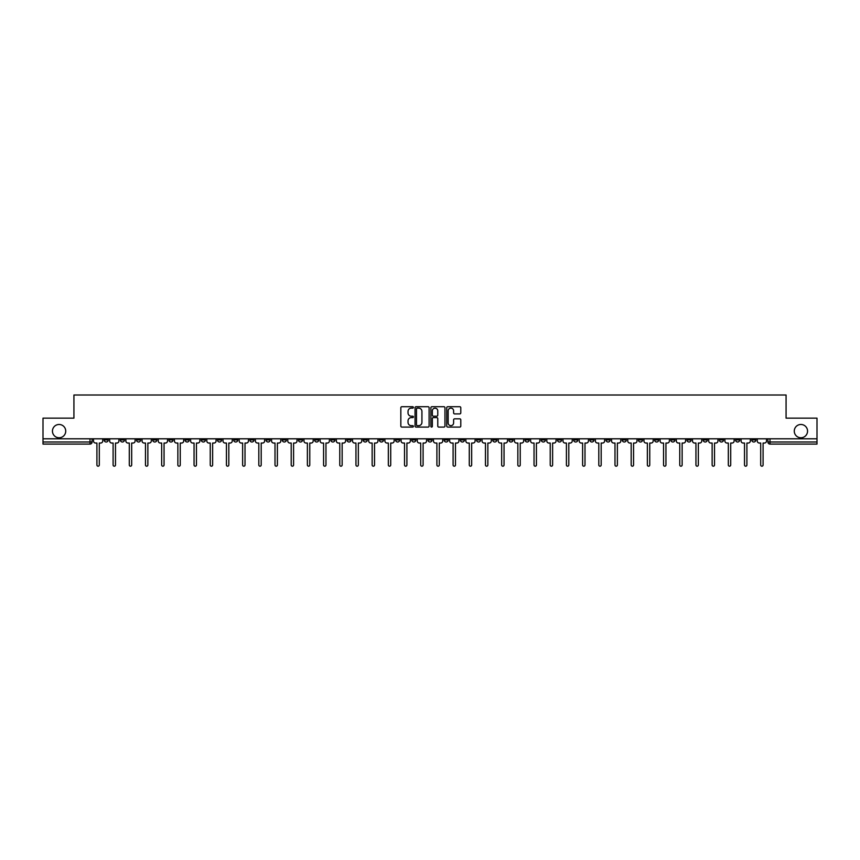 <?xml version="1.0" encoding="UTF-8"?>
<svg xmlns="http://www.w3.org/2000/svg" width="860" height="860" viewBox="0 0 860 860"><rect width="100%" height="100%" fill="white"/><g stroke="black" fill="none" stroke-linecap="round" stroke-linejoin="round"><path stroke-width="1.29" d="M413.391 407.425A0.71 0.71 0 0 0 412.682 406.715L401.856 406.715A1.021 1.021 0 0 0 400.835 407.726L400.835 426.065A1.021 1.021 0 0 0 401.856 427.087L412.682 427.087A0.71 0.71 0 0 0 413.391 426.366A0.71 0.71 0 0 0 412.682 425.657L411.284 425.657A3.257 3.257 0 0 1 408.027 422.4L408.027 420.873A3.257 3.257 0 0 1 411.284 417.616L412.682 417.616A0.71 0.71 0 0 0 413.391 416.896A0.71 0.71 0 0 0 412.682 416.186L411.284 416.186A3.257 3.257 0 0 1 408.027 412.929L408.027 411.392A3.257 3.257 0 0 1 411.284 408.135L412.682 408.135A0.71 0.71 0 0 0 413.391 407.425M794.274 431.118A6.643 6.643 0 0 0 800.918 437.762A6.643 6.643 0 0 0 807.551 431.118A6.643 6.643 0 0 0 800.918 424.474A6.643 6.643 0 0 0 794.274 431.118M52.449 431.118A6.643 6.643 0 0 0 59.082 437.762A6.643 6.643 0 0 0 65.725 431.118A6.643 6.643 0 0 0 59.082 424.474A6.643 6.643 0 0 0 52.449 431.118M638.389 438.793L638.389 439.933L642.549 439.933A2.075 2.075 0 0 1 640.463 442.008A2.075 2.075 0 0 1 638.389 439.933L638.389 438.793M541.252 438.793L541.252 439.933L545.401 439.933A2.075 2.075 0 0 1 543.327 442.008A2.075 2.075 0 0 1 541.252 439.933L541.252 438.793M525.062 438.793L525.062 439.933L529.212 439.933A2.075 2.075 0 0 1 527.137 442.008A2.075 2.075 0 0 1 525.062 439.933L525.062 438.793M427.925 438.793L427.925 439.933L432.075 439.933A2.075 2.075 0 0 1 430 442.008A2.075 2.075 0 0 1 427.925 439.933L427.925 438.793M411.736 438.793L411.736 439.933L415.885 439.933A2.075 2.075 0 0 1 413.81 442.008A2.075 2.075 0 0 1 411.736 439.933L411.736 438.793M395.546 438.793L395.546 439.933L399.696 439.933A2.075 2.075 0 0 1 397.621 442.008A2.075 2.075 0 0 1 395.546 439.933L395.546 438.793M363.167 438.793L363.167 439.933L367.317 439.933A2.075 2.075 0 0 1 365.242 442.008A2.075 2.075 0 0 1 363.167 439.933L363.167 438.793M330.788 439.933L330.788 438.793L330.788 439.933A2.075 2.075 0 0 0 332.863 442.008A2.075 2.075 0 0 1 330.788 439.933L334.938 439.933A2.075 2.075 0 0 1 332.863 442.008A2.075 2.075 0 0 0 334.938 439.933L334.938 438.793L334.938 439.933M314.599 439.933L314.599 438.793L314.599 439.933A2.075 2.075 0 0 0 316.673 442.008A2.075 2.075 0 0 1 314.599 439.933L318.748 439.933A2.075 2.075 0 0 1 316.673 442.008M298.409 439.933L298.409 438.793L298.409 439.933A2.075 2.075 0 0 0 300.484 442.008A2.075 2.075 0 0 1 298.409 439.933L302.559 439.933A2.075 2.075 0 0 1 300.484 442.008A2.075 2.075 0 0 0 302.559 439.933L302.559 438.793L302.559 439.933M282.22 438.793L282.22 439.933L286.369 439.933A2.075 2.075 0 0 1 284.294 442.008A2.075 2.075 0 0 1 282.22 439.933L282.22 438.793M266.03 438.793L266.03 439.933L270.18 439.933A2.075 2.075 0 0 1 268.105 442.008A2.075 2.075 0 0 1 266.03 439.933L266.03 438.793M249.841 438.793L249.841 439.933L253.99 439.933A2.075 2.075 0 0 1 251.915 442.008A2.075 2.075 0 0 1 249.841 439.933L249.841 438.793M233.651 439.933L233.651 438.793L233.651 439.933A2.075 2.075 0 0 0 235.726 442.008A2.075 2.075 0 0 1 233.651 439.933L237.801 439.933A2.075 2.075 0 0 1 235.726 442.008M201.261 439.933L201.261 438.793L201.261 439.933A2.075 2.075 0 0 0 203.347 442.008A2.075 2.075 0 0 1 201.261 439.933L205.422 439.933A2.075 2.075 0 0 1 203.347 442.008A2.075 2.075 0 0 0 205.422 439.933L205.422 438.793L205.422 439.933M185.072 439.933L185.072 438.793L185.072 439.933A2.075 2.075 0 0 0 187.147 442.008A2.075 2.075 0 0 1 185.072 439.933L189.232 439.933A2.075 2.075 0 0 1 187.147 442.008A2.075 2.075 0 0 0 189.232 439.933L189.232 438.793L189.232 439.933M168.882 439.933L168.882 438.793L168.882 439.933A2.075 2.075 0 0 0 170.957 442.008A2.075 2.075 0 0 1 168.882 439.933L173.043 439.933A2.075 2.075 0 0 1 170.957 442.008A2.075 2.075 0 0 0 173.043 439.933L173.043 438.793L173.043 439.933M152.693 439.933L152.693 438.793L152.693 439.933A2.075 2.075 0 0 0 154.768 442.008A2.075 2.075 0 0 1 152.693 439.933L156.853 439.933A2.075 2.075 0 0 1 154.768 442.008M136.504 439.933L136.504 438.793L136.504 439.933A2.075 2.075 0 0 0 138.578 442.008A2.075 2.075 0 0 1 136.504 439.933L140.653 439.933A2.075 2.075 0 0 1 138.578 442.008A2.075 2.075 0 0 0 140.653 439.933L140.653 438.793L140.653 439.933M120.314 439.933L120.314 438.793L120.314 439.933A2.075 2.075 0 0 0 122.389 442.008A2.075 2.075 0 0 1 120.314 439.933L124.463 439.933A2.075 2.075 0 0 1 122.389 442.008A2.075 2.075 0 0 0 124.463 439.933L124.463 438.793L124.463 439.933M459.767 413.896A1.021 1.021 0 0 0 460.788 412.875L460.788 407.726A1.021 1.021 0 0 0 459.767 406.715L447.748 406.715A1.021 1.021 0 0 0 446.727 407.726L446.727 426.065A1.021 1.021 0 0 0 447.748 427.087L459.767 427.087A1.021 1.021 0 0 0 460.788 426.065L460.788 419.852A1.021 1.021 0 0 0 459.767 418.831L454.628 418.831A1.021 1.021 0 0 0 453.607 419.852L453.607 422.937A2.72 2.72 0 0 1 450.887 425.657A2.72 2.72 0 0 1 448.157 422.937L448.157 410.865A2.72 2.72 0 0 1 450.887 408.135A2.72 2.72 0 0 1 453.607 410.865L453.607 412.875A1.021 1.021 0 0 0 454.628 413.896L459.767 413.896M43 438.793L43 418.143L73.928 418.143L73.928 394.998L786.072 394.998L786.072 418.143L817 418.143L817 438.793L43 438.793L43 442.008L92.084 442.008L92.084 438.793L92.084 442.008A2.075 2.075 0 0 1 90.01 444.093L43 444.093L43 442.008M429.108 407.726A1.021 1.021 0 0 0 428.087 406.715L416.068 406.715A1.021 1.021 0 0 0 415.047 407.726L415.047 426.065A1.021 1.021 0 0 0 416.068 427.087L428.087 427.087A1.021 1.021 0 0 0 429.108 426.065L429.108 407.726M431.913 406.715L443.932 406.715A1.021 1.021 0 0 1 444.953 407.726L444.953 426.065A1.021 1.021 0 0 1 443.932 427.087L438.783 427.087A1.021 1.021 0 0 1 437.772 426.065L437.772 418.627A1.021 1.021 0 0 0 436.751 417.616L433.332 417.616A1.021 1.021 0 0 0 432.322 418.627L432.322 426.366A0.71 0.71 0 0 1 431.602 427.087A0.71 0.71 0 0 1 430.892 426.366L430.892 407.726A1.021 1.021 0 0 1 431.913 406.715M767.915 438.793L767.915 442.008L817 442.008L817 444.093L769.99 444.093A2.075 2.075 0 0 1 767.915 442.008A2.075 2.075 0 0 0 769.99 444.093L769.99 438.793M817 438.793L817 442.008M755.875 438.793L755.875 439.933A2.075 2.075 0 0 1 753.801 442.008A2.075 2.075 0 0 1 751.726 439.933L755.875 439.933M751.726 438.793L751.726 439.933M739.686 438.793L739.686 439.933A2.075 2.075 0 0 1 737.611 442.008A2.075 2.075 0 0 1 735.537 439.933L739.686 439.933M735.537 438.793L735.537 439.933M723.496 439.933L723.496 438.793L723.496 439.933A2.075 2.075 0 0 1 721.422 442.008A2.075 2.075 0 0 1 719.347 439.933L723.496 439.933A2.075 2.075 0 0 1 721.422 442.008M719.347 438.793L719.347 439.933M707.307 438.793L707.307 439.933A2.075 2.075 0 0 1 705.232 442.008A2.075 2.075 0 0 1 703.147 439.933A2.075 2.075 0 0 0 705.232 442.008M703.147 438.793L703.147 439.933L707.307 439.933M691.117 438.793L691.117 439.933A2.075 2.075 0 0 1 689.043 442.008A2.075 2.075 0 0 1 686.957 439.933L691.117 439.933A2.075 2.075 0 0 1 689.043 442.008M686.957 438.793L686.957 439.933M674.928 438.793L674.928 439.933A2.075 2.075 0 0 1 672.853 442.008A2.075 2.075 0 0 1 670.768 439.933A2.075 2.075 0 0 0 672.853 442.008M670.768 438.793L670.768 439.933L674.928 439.933M658.738 438.793L658.738 439.933A2.075 2.075 0 0 1 656.653 442.008A2.075 2.075 0 0 1 654.578 439.933L658.738 439.933M654.578 438.793L654.578 439.933M642.549 438.793L642.549 439.933A2.075 2.075 0 0 1 640.463 442.008M626.349 438.793L626.349 439.933A2.075 2.075 0 0 1 624.274 442.008A2.075 2.075 0 0 1 622.199 439.933L626.349 439.933M622.199 438.793L622.199 439.933M610.159 438.793L610.159 439.933A2.075 2.075 0 0 1 608.084 442.008A2.075 2.075 0 0 1 606.01 439.933L610.159 439.933M606.01 438.793L606.01 439.933M593.97 438.793L593.97 439.933A2.075 2.075 0 0 1 591.895 442.008A2.075 2.075 0 0 1 589.82 439.933A2.075 2.075 0 0 0 591.895 442.008M589.82 438.793L589.82 439.933L593.97 439.933M577.78 438.793L577.78 439.933A2.075 2.075 0 0 1 575.705 442.008A2.075 2.075 0 0 1 573.631 439.933L577.78 439.933M573.631 438.793L573.631 439.933M561.591 438.793L561.591 439.933A2.075 2.075 0 0 1 559.516 442.008A2.075 2.075 0 0 1 557.441 439.933L561.591 439.933M557.441 438.793L557.441 439.933M545.401 438.793L545.401 439.933M529.212 438.793L529.212 439.933L529.212 438.793M513.022 438.793L513.022 439.933A2.075 2.075 0 0 1 510.947 442.008A2.075 2.075 0 0 1 508.873 439.933L513.022 439.933M508.873 438.793L508.873 439.933M496.833 438.793L496.833 439.933A2.075 2.075 0 0 1 494.758 442.008A2.075 2.075 0 0 1 492.683 439.933L496.833 439.933M492.683 438.793L492.683 439.933M480.643 438.793L480.643 439.933A2.075 2.075 0 0 1 478.568 442.008A2.075 2.075 0 0 1 476.494 439.933L480.643 439.933M476.494 438.793L476.494 439.933M464.454 438.793L464.454 439.933A2.075 2.075 0 0 1 462.379 442.008A2.075 2.075 0 0 1 460.304 439.933L464.454 439.933M460.304 438.793L460.304 439.933M448.264 438.793L448.264 439.933A2.075 2.075 0 0 1 446.19 442.008A2.075 2.075 0 0 1 444.115 439.933L448.264 439.933M444.115 438.793L444.115 439.933M432.075 438.793L432.075 439.933A2.075 2.075 0 0 1 430 442.008M415.885 438.793L415.885 439.933M399.696 439.933L399.696 438.793L399.696 439.933A2.075 2.075 0 0 1 397.621 442.008M383.506 438.793L383.506 439.933A2.075 2.075 0 0 1 381.431 442.008A2.075 2.075 0 0 1 379.357 439.933A2.075 2.075 0 0 0 381.431 442.008A2.075 2.075 0 0 0 383.506 439.933L379.357 439.933L379.357 438.793M367.317 439.933L367.317 438.793L367.317 439.933A2.075 2.075 0 0 1 365.242 442.008M351.127 438.793L351.127 439.933A2.075 2.075 0 0 1 349.052 442.008A2.075 2.075 0 0 1 346.978 439.933A2.075 2.075 0 0 0 349.052 442.008M346.978 438.793L346.978 439.933L351.127 439.933M318.748 438.793L318.748 439.933L318.748 438.793M286.369 439.933L286.369 438.793L286.369 439.933A2.075 2.075 0 0 1 284.294 442.008M270.18 439.933L270.18 438.793L270.18 439.933A2.075 2.075 0 0 1 268.105 442.008M253.99 439.933L253.99 438.793L253.99 439.933A2.075 2.075 0 0 1 251.915 442.008M237.801 438.793L237.801 439.933L237.801 438.793M221.611 439.933L221.611 438.793L221.611 439.933A2.075 2.075 0 0 1 219.536 442.008A2.075 2.075 0 0 1 217.451 439.933L221.611 439.933A2.075 2.075 0 0 1 219.536 442.008M217.451 438.793L217.451 439.933M156.853 438.793L156.853 439.933L156.853 438.793M108.274 438.793L108.274 439.933A2.075 2.075 0 0 1 106.199 442.008A2.075 2.075 0 0 1 104.124 439.933A2.075 2.075 0 0 0 106.199 442.008A2.075 2.075 0 0 0 108.274 439.933L108.274 438.793M104.124 438.793L104.124 439.933L108.274 439.933M90.01 438.793L90.01 444.093A2.075 2.075 0 0 0 92.084 442.008M417.186 408.135A0.71 0.71 0 0 0 416.476 408.855L416.476 424.947A0.71 0.71 0 0 0 417.186 425.657L418.669 425.657A3.257 3.257 0 0 0 421.927 422.4L421.927 411.392A3.257 3.257 0 0 0 418.669 408.135L417.186 408.135M437.772 410.908A2.72 2.72 0 0 0 435.042 408.188A2.72 2.72 0 0 0 432.322 410.908L432.322 415.165A1.021 1.021 0 0 0 433.332 416.186L436.751 416.186A1.021 1.021 0 0 0 437.772 415.165L437.772 410.908M93.493 438.793L93.493 440.976A2.075 2.075 139.8 0 0 95.567 443.05L96.911 443.05L96.911 465.002A1.193 1.193 139.8 0 0 98.105 466.195A1.193 1.193 139.8 0 0 99.298 465.002L99.298 443.05L100.652 443.05A2.075 2.075 139.8 0 0 102.727 440.976L102.727 438.793M109.682 438.793L109.682 440.976A2.075 2.075 139.8 0 0 111.757 443.05L113.101 443.05L113.101 465.002A1.193 1.193 139.8 0 0 114.294 466.195A1.193 1.193 139.8 0 0 115.487 465.002L115.487 443.05L116.842 443.05A2.075 2.075 139.8 0 0 118.916 440.976L118.916 438.793M125.872 438.793L125.872 440.976A2.075 2.075 139.8 0 0 127.946 443.05L129.29 443.05L129.29 465.002A1.193 1.193 139.8 0 0 130.483 466.195A1.193 1.193 139.8 0 0 131.677 465.002L131.677 443.05L133.031 443.05A2.075 2.075 139.8 0 0 135.106 440.976L135.106 438.793M142.061 438.793L142.061 440.976A2.075 2.075 139.8 0 0 144.136 443.05L145.48 443.05L145.48 465.002A1.193 1.193 139.8 0 0 146.673 466.195A1.193 1.193 139.8 0 0 147.866 465.002L147.866 443.05L149.221 443.05A2.075 2.075 139.8 0 0 151.296 440.976L151.296 438.793M158.251 438.793L158.251 440.976A2.075 2.075 139.8 0 0 160.325 443.05L161.669 443.05L161.669 465.002A1.193 1.193 139.8 0 0 162.862 466.195A1.193 1.193 139.8 0 0 164.056 465.002L164.056 443.05L165.41 443.05A2.075 2.075 139.8 0 0 167.485 440.976L167.485 438.793M174.44 438.793L174.44 440.976A2.075 2.075 139.8 0 0 176.515 443.05L177.859 443.05L177.859 465.002A1.193 1.193 139.8 0 0 179.052 466.195A1.193 1.193 139.8 0 0 180.245 465.002L180.245 443.05L181.6 443.05A2.075 2.075 139.8 0 0 183.674 440.976L183.674 438.793M190.63 438.793L190.63 440.976A2.075 2.075 139.8 0 0 192.704 443.05L194.048 443.05L194.048 465.002A1.193 1.193 139.8 0 0 195.252 466.195A1.193 1.193 139.8 0 0 196.446 465.002L196.446 443.05L197.789 443.05A2.075 2.075 139.8 0 0 199.864 440.976L199.864 438.793M206.819 438.793L206.819 440.976A2.075 2.075 139.8 0 0 208.894 443.05L210.249 443.05L210.249 465.002A1.193 1.193 139.8 0 0 211.442 466.195A1.193 1.193 139.8 0 0 212.635 465.002L212.635 443.05L213.979 443.05A2.075 2.075 139.8 0 0 216.053 440.976L216.053 438.793M223.009 438.793L223.009 440.976A2.075 2.075 139.8 0 0 225.083 443.05L226.438 443.05L226.438 465.002A1.193 1.193 139.8 0 0 227.631 466.195A1.193 1.193 139.8 0 0 228.825 465.002L228.825 443.05L230.168 443.05A2.075 2.075 139.8 0 0 232.243 440.976L232.243 438.793M239.198 438.793L239.198 440.976A2.075 2.075 139.8 0 0 241.273 443.05L242.627 443.05L242.627 465.002A1.193 1.193 139.8 0 0 243.821 466.195A1.193 1.193 139.8 0 0 245.014 465.002L245.014 443.05L246.358 443.05A2.075 2.075 139.8 0 0 248.432 440.976L248.432 438.793M255.388 438.793L255.388 440.976A2.075 2.075 139.8 0 0 257.462 443.05L258.817 443.05L258.817 465.002A1.193 1.193 139.8 0 0 260.01 466.195A1.193 1.193 139.8 0 0 261.203 465.002L261.203 443.05L262.547 443.05A2.075 2.075 139.8 0 0 264.622 440.976L264.622 438.793M271.577 438.793L271.577 440.976A2.075 2.075 139.8 0 0 273.652 443.05L275.006 443.05L275.006 465.002A1.193 1.193 139.8 0 0 276.2 466.195A1.193 1.193 139.8 0 0 277.393 465.002L277.393 443.05L278.737 443.05A2.075 2.075 139.8 0 0 280.812 440.976L280.812 438.793M287.767 438.793L287.767 440.976A2.075 2.075 139.8 0 0 289.841 443.05L291.196 443.05L291.196 465.002A1.193 1.193 139.8 0 0 292.389 466.195A1.193 1.193 139.8 0 0 293.583 465.002L293.583 443.05L294.926 443.05A2.075 2.075 139.8 0 0 297.001 440.976L297.001 438.793M303.956 438.793L303.956 440.976A2.075 2.075 139.8 0 0 306.031 443.05L307.385 443.05L307.385 465.002A1.193 1.193 139.8 0 0 308.579 466.195A1.193 1.193 139.8 0 0 309.772 465.002L309.772 443.05L311.116 443.05A2.075 2.075 139.8 0 0 313.19 440.976L313.19 438.793M320.146 438.793L320.146 440.976A2.075 2.075 139.8 0 0 322.221 443.05L323.575 443.05L323.575 465.002A1.193 1.193 139.8 0 0 324.768 466.195A1.193 1.193 139.8 0 0 325.962 465.002L325.962 443.05L327.305 443.05A2.075 2.075 139.8 0 0 329.38 440.976L329.38 438.793M336.335 438.793L336.335 440.976A2.075 2.075 139.8 0 0 338.41 443.05L339.764 443.05L339.764 465.002A1.193 1.193 139.8 0 0 340.958 466.195A1.193 1.193 139.8 0 0 342.151 465.002L342.151 443.05L343.495 443.05A2.075 2.075 139.8 0 0 345.569 440.976L345.569 438.793M352.525 438.793L352.525 440.976A2.075 2.075 139.8 0 0 354.599 443.05L355.954 443.05L355.954 465.002A1.193 1.193 139.8 0 0 357.147 466.195A1.193 1.193 139.8 0 0 358.34 465.002L358.34 443.05L359.684 443.05A2.075 2.075 139.8 0 0 361.759 440.976L361.759 438.793M368.714 438.793L368.714 440.976A2.075 2.075 139.8 0 0 370.789 443.05L372.144 443.05L372.144 465.002A1.193 1.193 139.8 0 0 373.337 466.195A1.193 1.193 139.8 0 0 374.53 465.002L374.53 443.05L375.874 443.05A2.075 2.075 139.8 0 0 377.948 440.976L377.948 438.793M384.904 438.793L384.904 440.976A2.075 2.075 139.8 0 0 386.978 443.05L388.333 443.05L388.333 465.002A1.193 1.193 139.8 0 0 389.526 466.195A1.193 1.193 139.8 0 0 390.719 465.002L390.719 443.05L392.063 443.05A2.075 2.075 139.8 0 0 394.149 440.976L394.149 438.793M401.093 438.793L401.093 440.976A2.075 2.075 139.8 0 0 403.168 443.05L404.522 443.05L404.522 465.002A1.193 1.193 139.8 0 0 405.716 466.195A1.193 1.193 139.8 0 0 406.909 465.002L406.909 443.05L408.253 443.05A2.075 2.075 139.8 0 0 410.338 440.976L410.338 438.793M417.283 438.793L417.283 440.976A2.075 2.075 139.8 0 0 419.358 443.05L420.712 443.05L420.712 465.002A1.193 1.193 139.8 0 0 421.905 466.195A1.193 1.193 139.8 0 0 423.098 465.002L423.098 443.05L424.453 443.05A2.075 2.075 139.8 0 0 426.528 440.976L426.528 438.793M433.472 438.793L433.472 440.976A2.075 2.075 139.8 0 0 435.547 443.05L436.901 443.05L436.901 465.002A1.193 1.193 139.8 0 0 438.095 466.195A1.193 1.193 139.8 0 0 439.288 465.002L439.288 443.05L440.642 443.05A2.075 2.075 139.8 0 0 442.717 440.976L442.717 438.793M449.662 438.793L449.662 440.976A2.075 2.075 139.8 0 0 451.747 443.05L453.091 443.05L453.091 465.002A1.193 1.193 139.8 0 0 454.284 466.195A1.193 1.193 139.8 0 0 455.477 465.002L455.477 443.05L456.832 443.05A2.075 2.075 139.8 0 0 458.907 440.976L458.907 438.793M465.851 438.793L465.851 440.976A2.075 2.075 139.8 0 0 467.937 443.05L469.281 443.05L469.281 465.002A1.193 1.193 139.8 0 0 470.474 466.195A1.193 1.193 139.8 0 0 471.667 465.002L471.667 443.05L473.021 443.05A2.075 2.075 139.8 0 0 475.096 440.976L475.096 438.793M482.051 438.793L482.051 440.976A2.075 2.075 139.8 0 0 484.126 443.05L485.47 443.05L485.47 465.002A1.193 1.193 139.8 0 0 486.663 466.195A1.193 1.193 139.8 0 0 487.856 465.002L487.856 443.05L489.211 443.05A2.075 2.075 139.8 0 0 491.286 440.976L491.286 438.793M498.241 438.793L498.241 440.976A2.075 2.075 139.8 0 0 500.316 443.05L501.659 443.05L501.659 465.002A1.193 1.193 139.8 0 0 502.853 466.195A1.193 1.193 139.8 0 0 504.046 465.002L504.046 443.05L505.4 443.05A2.075 2.075 139.8 0 0 507.475 440.976L507.475 438.793M514.431 438.793L514.431 440.976A2.075 2.075 139.8 0 0 516.505 443.05L517.849 443.05L517.849 465.002A1.193 1.193 139.8 0 0 519.042 466.195A1.193 1.193 139.8 0 0 520.236 465.002L520.236 443.05L521.59 443.05A2.075 2.075 139.8 0 0 523.665 440.976L523.665 438.793M530.62 438.793L530.62 440.976A2.075 2.075 139.8 0 0 532.695 443.05L534.038 443.05L534.038 465.002A1.193 1.193 139.8 0 0 535.232 466.195A1.193 1.193 139.8 0 0 536.425 465.002L536.425 443.05L537.779 443.05A2.075 2.075 139.8 0 0 539.854 440.976L539.854 438.793M546.809 438.793L546.809 440.976A2.075 2.075 139.8 0 0 548.884 443.05L550.228 443.05L550.228 465.002A1.193 1.193 139.8 0 0 551.421 466.195A1.193 1.193 139.8 0 0 552.614 465.002L552.614 443.05L553.969 443.05A2.075 2.075 139.8 0 0 556.044 440.976L556.044 438.793M562.999 438.793L562.999 440.976A2.075 2.075 139.8 0 0 565.074 443.05L566.417 443.05L566.417 465.002A1.193 1.193 139.8 0 0 567.611 466.195A1.193 1.193 139.8 0 0 568.804 465.002L568.804 443.05L570.159 443.05A2.075 2.075 139.8 0 0 572.233 440.976L572.233 438.793M579.188 438.793L579.188 440.976A2.075 2.075 139.8 0 0 581.263 443.05L582.607 443.05L582.607 465.002A1.193 1.193 139.8 0 0 583.8 466.195A1.193 1.193 139.8 0 0 584.993 465.002L584.993 443.05L586.348 443.05A2.075 2.075 139.8 0 0 588.423 440.976L588.423 438.793M595.378 438.793L595.378 440.976A2.075 2.075 139.8 0 0 597.453 443.05L598.796 443.05L598.796 465.002A1.193 1.193 139.8 0 0 599.99 466.195A1.193 1.193 139.8 0 0 601.183 465.002L601.183 443.05L602.538 443.05A2.075 2.075 139.8 0 0 604.612 440.976L604.612 438.793M611.567 438.793L611.567 440.976A2.075 2.075 139.8 0 0 613.642 443.05L614.986 443.05L614.986 465.002A1.193 1.193 139.8 0 0 616.179 466.195A1.193 1.193 139.8 0 0 617.372 465.002L617.372 443.05L618.727 443.05A2.075 2.075 139.8 0 0 620.802 440.976L620.802 438.793M627.757 438.793L627.757 440.976A2.075 2.075 139.8 0 0 629.832 443.05L631.175 443.05L631.175 465.002A1.193 1.193 139.8 0 0 632.369 466.195A1.193 1.193 139.8 0 0 633.562 465.002L633.562 443.05L634.916 443.05A2.075 2.075 139.8 0 0 636.991 440.976L636.991 438.793M643.946 438.793L643.946 440.976A2.075 2.075 139.8 0 0 646.021 443.05L647.365 443.05L647.365 465.002A1.193 1.193 139.8 0 0 648.558 466.195A1.193 1.193 139.8 0 0 649.751 465.002L649.751 443.05L651.106 443.05A2.075 2.075 139.8 0 0 653.181 440.976L653.181 438.793M660.136 438.793L660.136 440.976A2.075 2.075 139.8 0 0 662.211 443.05L663.554 443.05L663.554 465.002A1.193 1.193 139.8 0 0 664.748 466.195A1.193 1.193 139.8 0 0 665.952 465.002L665.952 443.05L667.295 443.05A2.075 2.075 139.8 0 0 669.37 440.976L669.37 438.793M676.325 438.793L676.325 440.976A2.075 2.075 139.8 0 0 678.4 443.05L679.755 443.05L679.755 465.002A1.193 1.193 139.8 0 0 680.948 466.195A1.193 1.193 139.8 0 0 682.141 465.002L682.141 443.05L683.485 443.05A2.075 2.075 139.8 0 0 685.56 440.976L685.56 438.793M692.515 438.793L692.515 440.976A2.075 2.075 139.8 0 0 694.59 443.05L695.944 443.05L695.944 465.002A1.193 1.193 139.8 0 0 697.137 466.195A1.193 1.193 139.8 0 0 698.331 465.002L698.331 443.05L699.674 443.05A2.075 2.075 139.8 0 0 701.749 440.976L701.749 438.793M708.704 438.793L708.704 440.976A2.075 2.075 139.8 0 0 710.779 443.05L712.134 443.05L712.134 465.002A1.193 1.193 139.8 0 0 713.327 466.195A1.193 1.193 139.8 0 0 714.52 465.002L714.52 443.05L715.864 443.05A2.075 2.075 139.8 0 0 717.939 440.976L717.939 438.793M724.894 438.793L724.894 440.976A2.075 2.075 139.8 0 0 726.969 443.05L728.323 443.05L728.323 465.002A1.193 1.193 139.8 0 0 729.516 466.195A1.193 1.193 139.8 0 0 730.71 465.002L730.71 443.05L732.053 443.05A2.075 2.075 139.8 0 0 734.128 440.976L734.128 438.793M741.083 438.793L741.083 440.976A2.075 2.075 139.8 0 0 743.158 443.05L744.513 443.05L744.513 465.002A1.193 1.193 139.8 0 0 745.706 466.195A1.193 1.193 139.8 0 0 746.899 465.002L746.899 443.05L748.243 443.05A2.075 2.075 139.8 0 0 750.318 440.976L750.318 438.793M757.273 438.793L757.273 440.976A2.075 2.075 139.8 0 0 759.348 443.05L760.702 443.05L760.702 465.002A1.193 1.193 139.8 0 0 761.895 466.195A1.193 1.193 139.8 0 0 763.089 465.002L763.089 443.05L764.433 443.05A2.075 2.075 139.8 0 0 766.507 440.976L766.507 438.793"/></g></svg>
